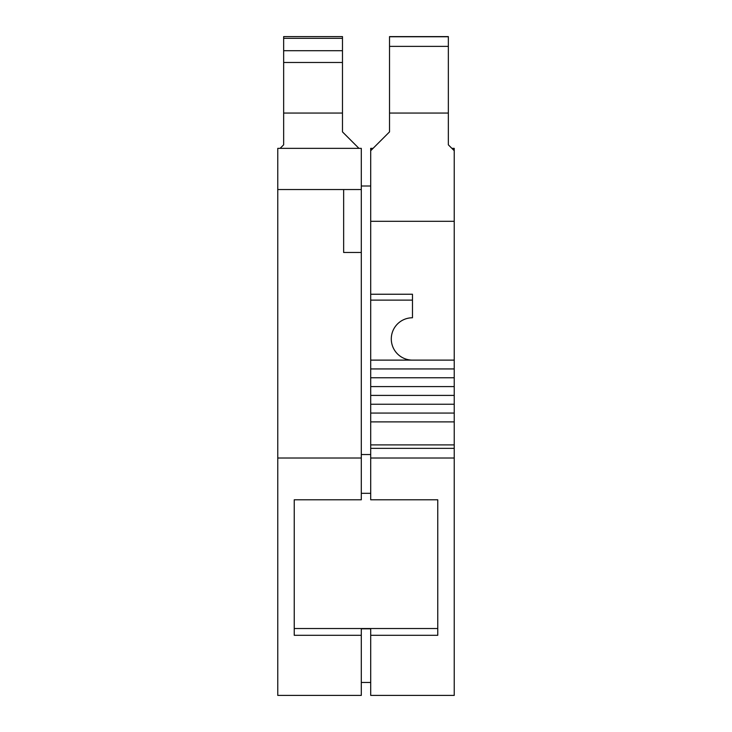<?xml version="1.0" encoding="UTF-8"?>
<svg xmlns="http://www.w3.org/2000/svg" width="732" height="732" viewBox="0 0 732 732"><rect width="100%" height="100%" fill="white"/><g stroke="black" fill="none" stroke-linecap="round" stroke-linejoin="round"><path stroke-width="1.1" d="M448.35 113.067L448.35 36.6L389.525 36.6L389.525 113.067L448.35 113.067L448.35 144.835L454.233 150.71L454.233 148.358L451.882 148.358M373.055 148.358L370.703 148.358L370.703 150.71L389.525 131.888L389.525 113.067M370.703 404.238L454.233 404.238L454.233 413.058L370.703 413.058L370.703 150.71M370.703 221.302L454.233 221.302L454.233 360.117L412.473 360.117A21.173 21.173 0 0 1 391.291 338.943A21.173 21.173 0 0 1 412.473 317.77L412.473 294.237L370.703 294.237M454.233 150.71L454.233 221.302M370.703 300.12L412.473 300.12M370.703 360.117L412.473 360.117M370.703 368.937L454.233 368.937L454.233 404.238M454.233 360.117L454.233 368.937M370.703 377.767L454.233 377.767M370.703 386.588L454.233 386.588M370.703 395.408L454.233 395.408M370.703 421.879L454.233 421.879L454.233 448.35L370.703 448.35L370.703 413.058M454.233 413.058L454.233 421.879M370.703 448.35L370.703 499.791L437.763 499.791L437.763 635.294L370.703 635.294L370.703 628.815L361.297 628.815L361.297 635.294L294.237 635.294L294.237 499.791L361.297 499.791L361.297 458.012L277.767 458.012L277.767 695.4L361.297 695.4L361.297 635.294M370.703 635.294L370.703 695.4L454.233 695.4L454.233 458.012L370.703 458.012M454.233 458.012L454.233 448.35M361.297 682.462L370.703 682.462M294.237 499.791L294.237 628.523L437.763 628.523L437.763 499.791M283.65 36.746L283.65 144.835L280.118 148.358M358.945 148.358L342.475 131.888L342.475 36.6L283.65 36.6M342.475 50.718L283.65 50.718M342.475 62.485L283.65 62.485M342.475 113.067L283.65 113.067M343.647 189.533L343.647 252.476L361.297 252.476L361.297 148.358L277.767 148.358L277.767 189.533L361.297 189.533M277.767 189.533L277.767 458.012M361.297 458.012L361.297 252.476M361.297 186.01L370.703 186.01M361.297 454.545L370.703 454.545M361.297 493.313L370.703 493.313M389.525 46.372L448.35 46.372M389.525 36.746L448.35 36.746M370.703 444.9L454.233 444.9M342.475 38.32L283.65 38.32"/></g></svg>
